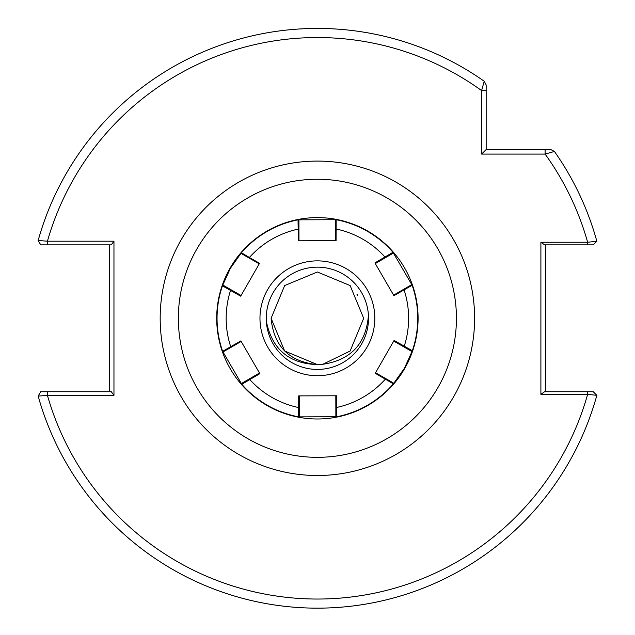 <?xml version="1.0" encoding="UTF-8"?>
<svg xmlns="http://www.w3.org/2000/svg" width="635" height="635" viewBox="0 0 635 635"><rect width="100%" height="100%" fill="white"/><g stroke="black" fill="none" stroke-linecap="round" stroke-linejoin="round"><path stroke-width="0.95" d="M266.263 318.294A51.133 51.133 0 0 1 317.389 267.16A51.133 51.133 0 0 1 368.522 318.294A51.133 51.133 0 0 1 317.389 369.427A51.133 51.133 0 0 1 266.263 318.294M217.043 318.294A100.346 100.346 0 0 0 222.631 351.314L241.808 384.294A100.346 100.346 0 0 0 298.609 416.87A100.346 100.346 0 0 1 241.808 384.294A100.346 100.346 0 0 0 298.609 416.87L336.756 416.758A100.346 100.346 0 0 0 393.367 383.85L375.245 373.269L394.105 340.416L412.345 350.75A100.346 100.346 0 0 0 412.155 285.274A100.346 100.346 0 0 1 336.756 416.758A100.346 100.346 0 0 0 393.367 383.85L404.416 368.268L412.345 350.75A100.346 100.346 0 0 0 412.155 285.274L392.978 252.293A100.346 100.346 0 0 0 336.177 219.718A100.346 100.346 0 0 1 392.978 252.293A100.346 100.346 0 0 0 336.177 219.718L298.029 219.829A100.346 100.346 0 0 0 241.419 252.738L230.37 268.319L222.44 285.837A100.346 100.346 0 0 1 298.029 219.829A100.346 100.346 0 0 0 241.419 252.738A100.346 100.346 0 0 1 298.029 219.829L298.164 229.116A91.226 91.226 0 0 0 249.388 257.485L259.54 263.319L240.681 296.172L222.44 285.837A100.346 100.346 0 0 1 298.029 219.829L298.918 220.44L298.966 240.57L298.196 240.792L298.164 229.116L298.942 229.116M350.131 285.559L317.389 271.994L284.655 285.559L271.097 318.294L284.655 285.559L317.389 271.994L350.131 285.559L363.688 318.294L350.131 285.559L317.389 271.994L284.655 285.559L271.097 318.294L284.655 285.559L317.389 271.994L350.131 285.559L363.688 318.294L350.131 285.559L317.389 271.994L284.655 285.559L271.097 318.294C273.844 346.408 289.274 361.847 317.389 364.593L284.655 351.028L271.097 318.294L284.655 351.028L317.389 364.593L284.655 351.028L271.097 318.294L284.655 351.028L317.389 364.593L284.655 351.028L271.097 318.294L284.655 351.028L317.389 364.593L284.655 351.028L271.097 318.294L284.655 351.028L317.389 364.593L284.655 351.028L271.097 318.294L284.655 351.028L317.389 364.593L284.655 351.028L271.097 318.294L284.655 351.028L317.389 364.593L284.655 351.028L271.097 318.294L284.655 351.028L317.389 364.593L284.655 351.028L271.097 318.294L284.655 351.028L317.389 364.593L284.655 351.028L271.097 318.294L284.655 351.028L317.389 364.593L284.655 351.028L271.097 318.294L284.655 351.028L317.389 364.593L284.655 351.028L271.097 318.294L284.655 351.028L317.389 364.593L284.655 351.028L271.097 318.294L284.655 351.028L317.389 364.593L284.655 351.028L271.097 318.294L284.655 351.028L271.097 318.294L284.655 351.028L317.389 364.593L284.655 351.028L271.097 318.294L284.655 351.028L317.389 364.593L284.655 351.028L271.097 318.294L284.655 351.028L317.389 364.593L284.655 351.028L271.097 318.294L284.655 351.028L317.389 364.593L284.655 351.028L271.097 318.294L284.655 351.028L317.389 364.593L284.655 351.028L271.097 318.294L284.655 351.028L317.389 364.593L284.655 351.028L271.097 318.294L284.655 351.028L317.389 364.593L284.655 351.028L271.097 318.294L284.655 351.028L317.389 364.593L284.655 351.028L271.097 318.294L284.655 285.559L317.389 271.994L350.131 285.559L363.688 318.294L350.131 351.028L322.802 364.276A46.299 46.299 0 0 1 317.389 364.593L284.655 351.028L271.097 318.294L284.655 285.559L317.389 271.994L350.131 285.559L363.688 318.294L350.131 351.028L322.802 364.276L350.131 351.028L363.688 318.294L350.131 351.028L322.802 364.276L350.131 351.028L363.688 318.294L350.131 351.028L322.802 364.276L350.131 351.028L363.688 318.294L350.131 351.028L322.802 364.276L350.131 351.028L363.688 318.294L350.131 351.028L322.802 364.276L350.131 351.028L363.688 318.294L350.131 351.028L322.802 364.276L350.131 351.028L363.688 318.294L350.131 351.028L322.802 364.276L350.131 351.028L363.688 318.294L350.131 351.028L322.802 364.276L350.131 351.028L363.688 318.294L350.131 351.028L322.802 364.276L350.131 351.028L363.688 318.294L350.131 351.028L322.802 364.276L350.131 351.028L363.688 318.294L350.131 351.028L322.802 364.276L350.131 351.028L363.688 318.294L350.131 351.028L322.802 364.276L350.131 351.028L363.688 318.294L350.131 351.028L322.802 364.276L350.131 351.028L363.688 318.294L350.131 351.028L322.802 364.276L350.131 351.028L363.688 318.294L350.131 351.028L322.802 364.276L350.131 351.028L363.688 318.294L350.131 351.028L322.802 364.276L350.131 351.028L363.688 318.294L350.131 351.028L322.802 364.276L350.131 351.028L363.688 318.294L350.131 351.028L322.802 364.276L350.131 351.028L363.688 318.294L350.131 351.028L322.802 364.276L350.131 351.028L363.688 318.294L350.131 351.028L322.802 364.276L350.131 351.028L363.688 318.294L350.131 351.028L322.802 364.276L350.131 351.028L363.688 318.294L350.131 351.028L322.802 364.276L350.131 351.028L363.688 318.294L350.131 285.559L317.389 271.994L284.655 285.559L271.097 318.294L284.655 285.559L317.389 271.994L350.131 285.559L363.688 318.294L350.131 285.559L317.389 271.994L284.655 285.559L271.097 318.294L284.655 285.559L317.389 271.994L350.131 285.559L363.688 318.294L350.131 285.559L317.389 271.994L284.655 285.559L271.097 318.294L284.655 285.559L317.389 271.994L350.131 285.559L363.688 318.294L350.131 285.559L317.389 271.994L284.655 285.559L271.097 318.294L284.655 285.559L317.389 271.994L350.131 285.559L363.688 318.294L350.131 285.559L317.389 271.994L284.655 285.559L271.097 318.294L284.655 285.559L317.389 271.994L350.131 285.559L363.688 318.294L350.131 285.559L317.389 271.994L284.655 285.559L271.097 318.294L284.655 285.559L317.389 271.994L350.131 285.559L363.688 318.294L350.131 285.559L317.389 271.994L284.655 285.559L271.097 318.294L284.655 285.559L317.389 271.994L350.131 285.559L363.688 318.294L350.131 285.559L317.389 271.994L284.655 285.559L271.097 318.294L284.655 285.559L317.389 271.994L350.131 285.559L363.688 318.294L350.131 285.559L317.389 271.994L284.655 285.559L271.097 318.294L284.655 285.559L317.389 271.994L350.131 285.559L363.688 318.294L350.131 285.559L317.389 271.994L284.655 285.559L271.097 318.294L284.655 285.559L317.389 271.994L350.131 285.559L363.688 318.294L350.131 285.559L317.389 271.994L284.655 285.559L271.097 318.294L284.655 285.559L317.389 271.994L350.131 285.559L363.688 318.294L350.131 285.559L317.389 271.994L284.655 285.559L271.097 318.294L284.655 285.559L317.389 271.994L350.131 285.559L363.688 318.294L350.131 285.559L317.389 271.994L284.655 285.559L271.097 318.294L284.655 285.559L317.389 271.994L350.131 285.559L363.688 318.294L350.131 285.559L317.389 271.994L284.655 285.559L271.097 318.294L284.655 285.559L317.389 271.994L350.131 285.559L363.688 318.294L350.131 285.559L317.389 271.994L284.655 285.559L271.097 318.294L284.655 285.559L317.389 271.994L350.131 285.559L363.688 318.294L350.131 285.559L317.389 271.994L284.655 285.559L271.097 318.294L284.655 285.559L317.389 271.994L350.131 285.559L363.688 318.294L350.131 285.559L363.688 318.294L350.131 285.559L317.389 271.994L284.655 285.559L271.097 318.294L284.655 285.559L317.389 271.994L350.131 285.559L363.688 318.294L350.131 285.559L317.389 271.994L284.655 285.559L271.097 318.294L284.655 285.559L317.389 271.994L350.131 285.559L363.688 318.294L350.131 285.559L317.389 271.994L284.655 285.559L271.097 318.294L284.655 285.559M356.926 294.195L357.862 295.807M113.959 241.197L111.308 244.856L47.434 244.856L47.434 241.197A280.749 280.749 0 0 1 481.6 90.575L486.164 90.575L486.164 84.971L486.164 149.527L550.712 149.527L554.442 151.463A289.87 289.87 0 0 1 596.836 241.26A289.87 289.87 0 0 0 554.442 151.463L545.108 154.083L481.6 154.083L481.6 90.575L484.227 81.248L486.164 84.971L484.227 81.248A289.87 289.87 0 0 0 38.163 240.49L47.434 241.197L113.959 241.197L113.959 395.391L47.434 395.391L38.163 396.097A289.87 289.87 0 0 0 596.836 395.327A289.87 289.87 0 0 1 38.163 396.097L40.711 391.731L111.308 391.731L113.959 395.391M593.249 391.731L587.645 391.731L593.249 391.731L596.836 395.327L587.645 394.335L540.893 394.335L540.893 242.252L587.645 242.252L596.836 241.26L593.249 244.856L587.645 244.856L593.249 244.856M570.341 244.856L563.229 244.856M368.435 315.285C366.117 343.741 350.901 360.069 322.802 364.276M317.389 364.593C289.028 363.68 272.01 349.258 266.351 321.326M545.457 244.856L545.457 391.731M545.108 149.527L545.108 154.083A280.749 280.749 0 0 1 587.645 242.252L587.645 244.856L544.624 244.856L540.893 242.252M540.893 394.335L544.624 391.731L587.645 391.731L587.645 394.335A280.749 280.749 0 0 1 47.434 395.391L47.434 391.731M109.395 391.731L109.395 244.856M47.434 244.856L40.711 244.856L38.163 240.49A289.87 289.87 0 0 1 484.227 81.248M481.6 154.083L486.164 149.527M367.189 346.893A57.428 57.428 0 0 0 345.988 268.494A57.428 57.428 0 0 0 267.597 289.695A57.428 57.428 0 0 0 288.798 368.094A57.428 57.428 0 0 0 367.189 346.893M393.922 295.68L393.859 295.005L411.107 284.996L412.155 285.274L393.922 295.68L374.912 262.922L392.978 252.293A100.346 100.346 0 0 0 336.177 219.718L336.074 240.705L298.196 240.792M240.681 296.172L240.863 295.386L223.417 285.369L222.44 285.837A100.346 100.346 0 0 0 222.631 351.314L240.855 340.908L259.874 373.666L241.808 384.294L241.887 383.215L259.294 373.118L259.874 373.666M298.712 395.883L299.331 396.161L299.379 416.1L298.609 416.87L298.712 395.883L336.59 395.788L336.756 416.758L335.867 416.147L335.82 396.018L336.59 395.788M241.419 252.738L249.388 257.485L249.079 258.024L241.697 253.786L241.419 252.738A100.346 100.346 0 0 1 298.029 219.829M259.54 263.319L258.985 263.716L249.079 258.024M230.934 289.687L230.553 290.354A91.226 91.226 0 0 0 230.727 346.781L231.045 347.321L223.679 351.592L222.631 351.314A100.346 100.346 0 0 1 222.44 285.837M249.388 378.865L249.777 379.532A91.226 91.226 0 0 0 298.736 407.591L299.355 407.591M240.855 340.908L240.927 341.582L231.045 347.321M335.844 407.472L336.621 407.472A91.226 91.226 0 0 0 385.397 379.103L385.707 378.563L393.089 382.802L393.367 383.85A100.346 100.346 0 0 1 336.756 416.758M412.155 285.274A100.346 100.346 0 0 1 412.345 350.75L411.369 351.219L393.922 341.201L394.105 340.416M403.852 346.901L404.233 346.234A91.226 91.226 0 0 0 404.058 289.798L403.741 289.266M375.245 373.269L375.793 372.872L385.707 378.563M336.074 240.705L335.455 240.427L335.407 220.488L336.177 219.718A100.346 100.346 0 0 1 392.978 252.293L392.898 253.373L375.491 263.469L374.912 262.922M385.397 257.723L385.008 257.056A91.226 91.226 0 0 0 336.05 228.997L335.431 228.997M456.43 318.294A139.033 139.033 0 0 0 317.389 179.253A139.033 139.033 0 0 0 178.356 318.294A139.033 139.033 0 0 0 317.389 457.327A139.033 139.033 0 0 0 456.43 318.294M160.179 318.294A157.21 157.21 0 0 1 317.389 161.084A157.21 157.21 0 0 1 474.607 318.294A157.21 157.21 0 0 1 317.389 475.504A157.21 157.21 0 0 1 160.179 318.294M418.092 318.294A100.695 100.695 0 0 1 317.389 418.989A100.695 100.695 0 0 1 216.694 318.294A100.695 100.695 0 0 1 317.389 217.599A100.695 100.695 0 0 1 418.092 318.294M554.442 151.463A289.87 289.87 0 0 1 596.836 241.26M596.836 395.327A289.87 289.87 0 0 1 38.163 396.097M298.609 416.87A100.346 100.346 0 0 1 241.808 384.294M336.177 219.718A100.346 100.346 0 0 1 392.978 252.293"/></g></svg>
